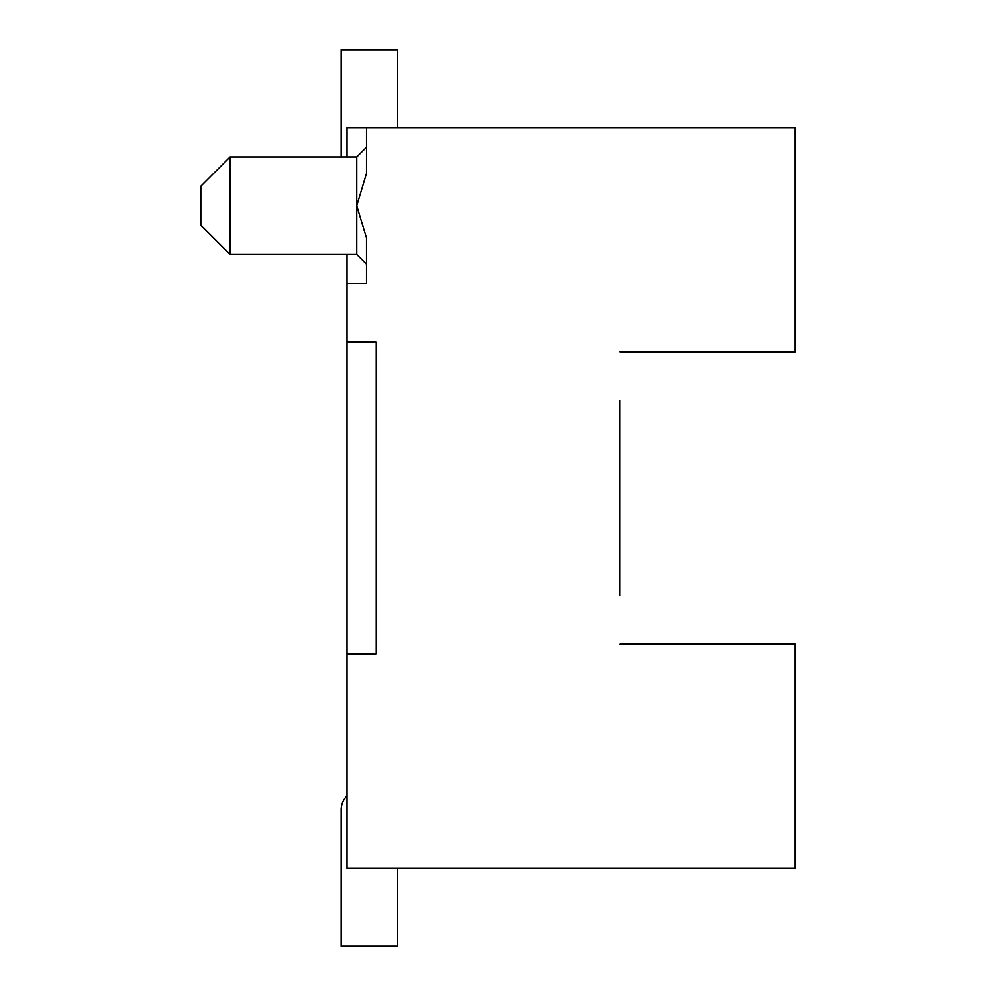 <?xml version="1.0" encoding="UTF-8"?>
<svg xmlns="http://www.w3.org/2000/svg" width="996" height="996" viewBox="0 0 996 996"><rect width="100%" height="100%" fill="white"/><g stroke="black" fill="none" stroke-linecap="round" stroke-linejoin="round"><path stroke-width="1.49" d="M397.641 127.749L397.641 49.8L341.13 49.8L341.13 156.982L230.051 156.982L200.819 186.215L230.051 156.982L230.051 254.416L356.717 254.416L366.466 264.152M756.201 351.849L619.798 351.849L795.182 351.849L795.182 127.749L346.982 127.749L346.982 156.982M346.982 653.899L346.982 342.101L376.202 342.101L376.202 653.899L346.982 653.899L346.982 868.251L795.182 868.251L795.182 644.151L619.798 644.151L756.201 644.151M619.798 400.566L619.798 595.434M366.466 127.749L366.466 173.379L356.717 205.711L366.453 238.019L366.466 283.648L346.982 283.648L346.982 254.416M346.982 342.101L346.982 283.648M366.466 147.234L356.717 156.982L356.717 205.699M356.717 205.711L356.717 254.416M200.819 186.215L200.819 225.183L230.051 254.416M341.13 49.8L341.13 156.982M346.982 795.879A19.484 19.484 0 0 0 341.13 809.785L341.13 946.2L397.641 946.2L397.641 868.251M230.051 156.982L356.717 156.982"/></g></svg>
